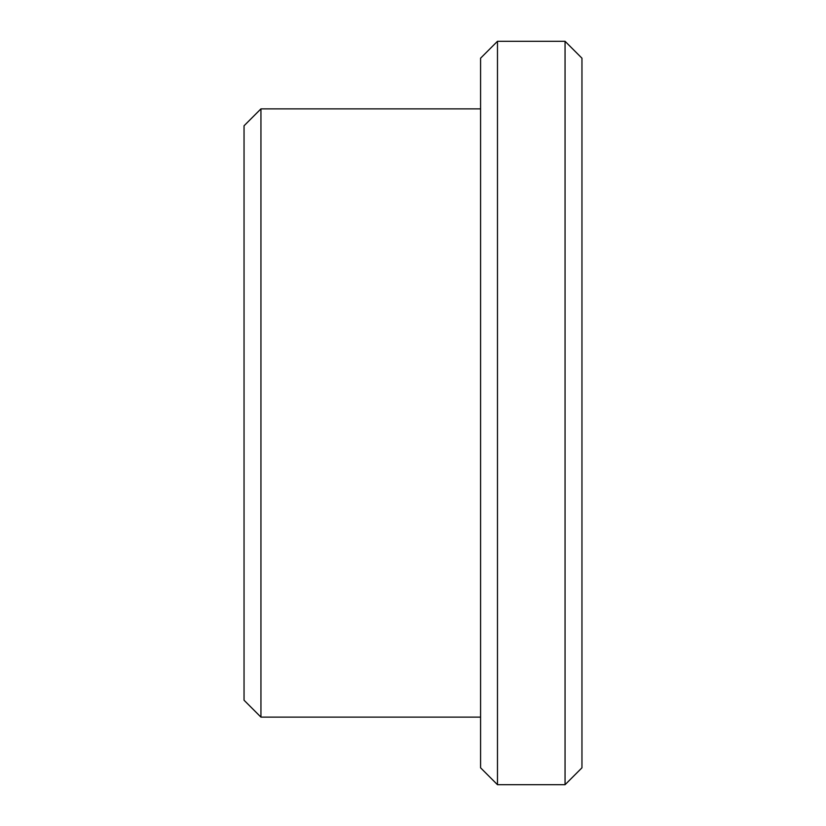 <?xml version="1.0" encoding="UTF-8"?>
<svg xmlns="http://www.w3.org/2000/svg" width="826" height="826" viewBox="0 0 826 826"><rect width="100%" height="100%" fill="white"/><g stroke="black" fill="none" stroke-linecap="round" stroke-linejoin="round"><path stroke-width="1.24" d="M565.056 41.3L565.056 784.7L581.958 767.808L581.958 58.192L565.056 41.3L497.479 41.3L497.479 784.7L480.577 767.808L480.577 58.192L497.479 41.3M244.042 700.221L244.042 125.779L260.944 108.877L260.944 717.123L244.042 700.221M480.577 717.123L260.944 717.123M565.056 784.7L497.479 784.7M480.577 108.877L260.944 108.877"/></g></svg>
